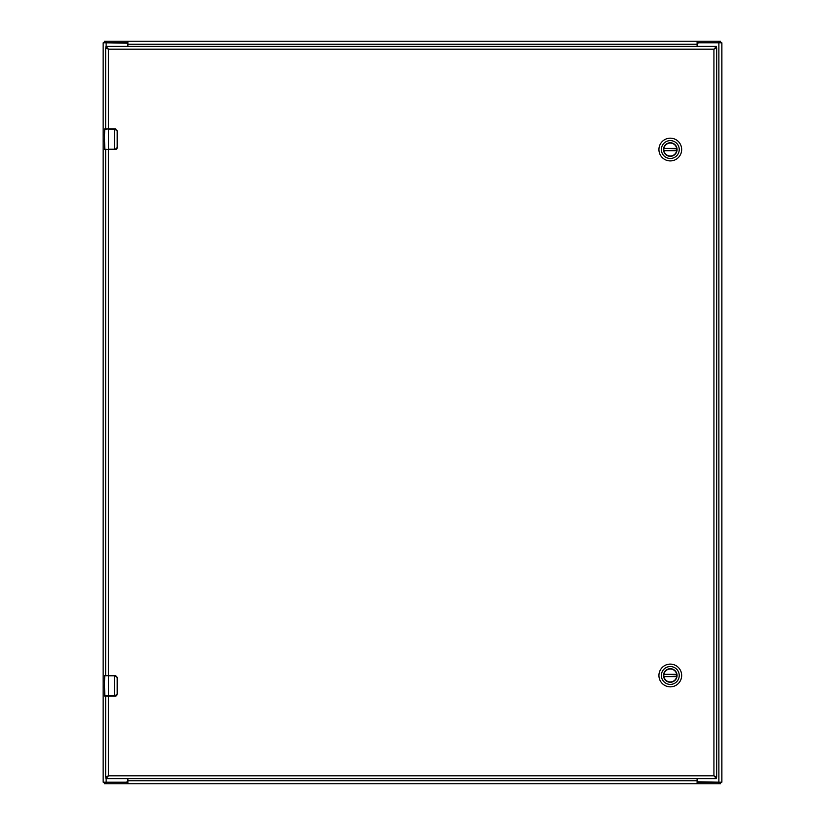 <?xml version="1.0" encoding="UTF-8"?>
<svg xmlns="http://www.w3.org/2000/svg" width="825" height="825" viewBox="0 0 825 825"><rect width="100%" height="100%" fill="white"/><g stroke="black" fill="none" stroke-linecap="round" stroke-linejoin="round"><path stroke-width="1.24" d="M697.641 778.594L697.641 780.966A1.238 1.238 0 0 0 698.878 782.203L721.875 782.203L721.875 42.797L698.878 42.797A1.238 1.238 0 0 0 697.641 44.034L697.641 46.406M127.359 46.406L127.359 44.034A1.238 1.238 0 0 0 126.122 42.797L103.125 42.797L103.125 782.203L126.122 782.203A1.238 1.238 0 0 0 127.359 780.966L127.359 778.594M721.875 42.797L721.875 782.203M103.125 782.203L103.125 42.797M106.116 46.406L106.116 42.797L127.916 43.23M720.576 42.797L720.576 41.25L697.702 41.25L697.702 42.797L718.884 42.797L718.884 782.203L697.084 781.77M697.084 43.23L697.702 42.797M127.297 42.797L127.297 41.25L104.424 41.25L104.424 42.797M697.084 42.137L697.702 41.25L697.084 41.25L697.084 46.406M127.916 41.25L127.916 42.137L127.297 41.25L697.084 41.25M127.916 42.137L127.916 44.241L697.084 44.241M127.916 46.406L127.916 44.241M104.424 782.203L104.424 783.75L127.297 783.75L127.297 782.203L106.116 782.203L106.116 778.594M127.916 781.77L127.297 782.203M697.702 782.203L697.702 783.75L720.576 783.75L720.576 782.203M127.916 782.863L127.297 783.75L127.916 783.75L127.916 778.594M697.084 783.75L697.084 782.863L697.702 783.75L127.916 783.75M697.084 782.863L697.084 780.759L127.916 780.759M697.084 778.594L697.084 780.759M105.703 696.094L105.703 777.047L108.487 775.809L105.971 778.594L716.451 778.594L713.934 775.809L716.719 777.047L716.719 47.953L713.934 49.191L716.451 46.406L105.971 46.406L108.487 49.191L105.703 47.953L105.703 128.906M105.703 149.531L105.703 675.469M715.172 777.047L713.934 775.809L108.487 775.809L105.971 777.047L105.971 778.594M716.719 777.047L713.934 775.809L713.934 49.191L716.451 47.953L716.451 46.406M715.172 47.953L713.934 49.191L108.487 49.191L105.971 47.953L105.971 46.406M107.25 47.953L108.487 49.191L108.487 128.906M107.25 777.047L108.487 775.809L108.487 696.094M716.451 778.594L716.451 777.047M663.764 149.542A6.538 6.538 0 0 1 670.302 143.003A6.538 6.538 0 0 1 676.84 149.542A6.538 6.538 0 0 1 670.302 156.08A6.538 6.538 0 0 1 663.764 149.542M677.077 149.542A6.775 6.775 0 0 1 666.909 155.409A6.775 6.775 0 0 1 666.909 143.674A6.775 6.775 0 0 1 677.077 149.542M661.372 149.542A8.931 8.931 0 0 1 674.768 141.807A8.931 8.931 0 0 1 674.768 157.276A8.931 8.931 0 0 1 661.372 149.542M670.302 160.906A11.364 11.364 0 0 0 681.667 149.542A11.364 11.364 0 0 0 670.302 138.177A11.364 11.364 0 0 0 658.928 149.542A11.364 11.364 0 0 0 670.302 160.906M676.748 148.727L663.908 148.407A6.497 6.497 0 0 1 676.696 148.407L676.748 148.727A6.497 6.497 0 0 1 676.748 150.356L676.696 150.676A6.497 6.497 0 0 1 663.908 150.676L676.748 150.356M663.857 148.727A6.497 6.497 0 0 0 663.857 150.356M663.764 675.479A6.538 6.538 0 0 1 670.302 668.941A6.538 6.538 0 0 1 676.84 675.479A6.538 6.538 0 0 1 670.302 682.017A6.538 6.538 0 0 1 663.764 675.479M677.077 675.479A6.775 6.775 0 0 1 666.909 681.347A6.775 6.775 0 0 1 666.909 669.611A6.775 6.775 0 0 1 677.077 675.479M661.372 675.479A8.931 8.931 0 0 1 674.768 667.745A8.931 8.931 0 0 1 674.768 683.213A8.931 8.931 0 0 1 661.372 675.479M670.302 686.843A11.364 11.364 0 0 0 681.667 675.479A11.364 11.364 0 0 0 670.302 664.115A11.364 11.364 0 0 0 658.928 675.479A11.364 11.364 0 0 0 670.302 686.843M676.748 674.664L663.908 674.345A6.497 6.497 0 0 1 676.696 674.345L676.748 674.664A6.497 6.497 0 0 1 676.748 676.294L676.696 676.613A6.497 6.497 0 0 1 663.908 676.613L676.748 676.294M663.857 674.664A6.497 6.497 0 0 0 663.857 676.294M105.394 149.531L114.562 149.531L114.562 129.216L108.591 129.216L108.591 149.222L115.345 149.222L117.202 147.469L117.202 130.969L114.562 128.906L104.775 128.906L104.672 134.032M104.672 141.601L104.827 149.531M104.672 139.538L104.466 134.032M104.466 141.601L104.466 140.91M104.775 149.531L115.294 149.531L117.212 148.211L117.356 130.969L115.294 128.906L117.202 130.969M104.528 138.136L104.466 141.498M104.651 133.382L104.466 132.083M114.562 128.906L115.294 128.906A2.062 2.062 0 0 1 115.696 128.948A2.062 2.062 0 0 0 115.294 128.906L115.345 129.216M117.202 147.469L115.294 149.531A2.062 2.062 0 0 0 115.696 149.49A2.062 2.062 0 0 1 115.294 149.531L115.345 149.222M115.913 149.438A2.062 2.062 0 0 0 116.686 148.995A2.062 2.062 0 0 1 115.913 149.438M105.394 696.094L114.562 696.094L114.562 675.778L108.591 675.778L108.591 695.784L115.345 695.784L117.202 694.031L117.202 677.531L114.562 675.469L104.775 675.469L104.672 680.594M104.672 688.163L104.827 696.094M104.672 686.101L104.466 680.594M104.466 688.163L104.466 687.472M115.345 695.784L115.294 696.094A2.062 2.062 0 0 0 115.696 696.053A2.062 2.062 0 0 1 115.294 696.094L117.356 694.031L114.562 696.094M104.466 695.784L108.591 695.784L104.775 696.094M104.528 684.698L104.466 688.06M104.651 679.944L104.466 678.645M104.466 675.778L115.294 675.469L117.356 677.531L115.294 675.469A2.062 2.062 0 0 1 115.696 675.51A2.062 2.062 0 0 0 115.294 675.469L115.345 675.778M117.202 694.031L117.202 677.531M115.913 696.001A2.062 2.062 0 0 0 116.686 695.558A2.062 2.062 0 0 1 115.913 696.001M718.926 42.797L718.926 41.25M106.074 41.25L106.074 42.797M106.074 782.203L106.074 783.75M718.926 783.75L718.926 782.203M108.487 675.469L108.487 149.531M663.908 148.407L676.696 148.407M676.696 150.676L663.908 150.676M663.908 674.345L676.696 674.345M676.696 676.613L663.908 676.613M108.591 149.531L104.466 149.222M108.591 128.906L104.466 129.216"/></g></svg>

